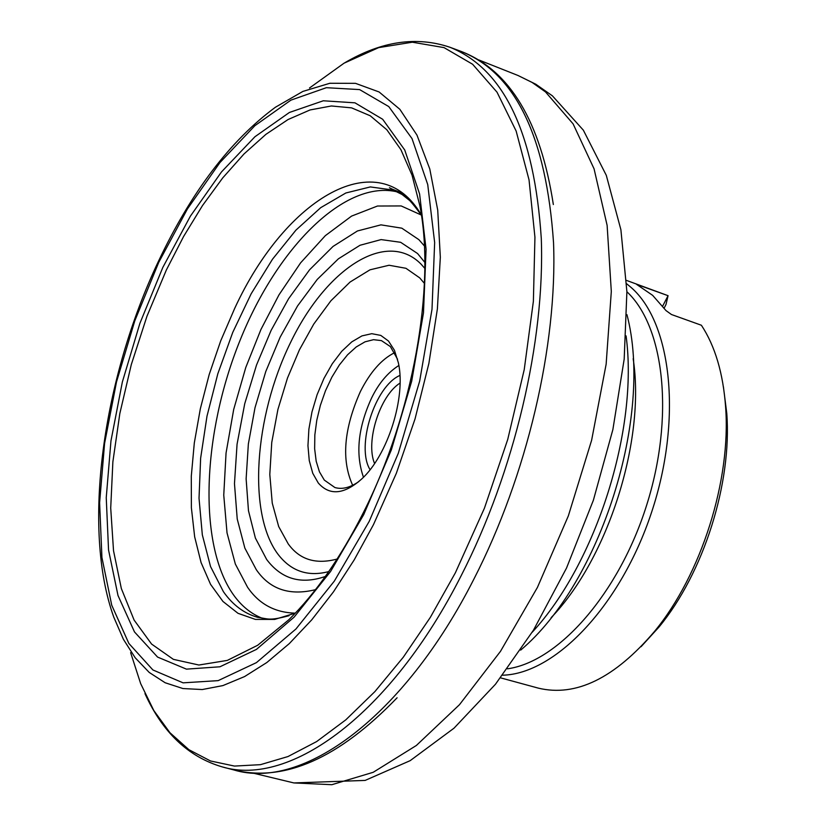 <?xml version="1.0" encoding="UTF-8"?>
<svg xmlns="http://www.w3.org/2000/svg" width="826" height="826" viewBox="0 0 826 826"><rect width="100%" height="100%" fill="white"/><g stroke="black" fill="none" stroke-linecap="round" stroke-linejoin="round"><path stroke-width="1.24" d="M421.27 215.018L401.178 205.942L377.472 206.025L351.577 216.102L325.341 235.647L300.612 262.844L278.992 294.841L260.975 329.398L245.766 367.487L233.686 409.479L226.056 453.009L223.753 495.125L227.026 532.884L235.338 564.024L247.604 587.317C258.972 603.951 274.821 612.562 295.15 613.15M315.491 589.671C289.554 596.031 269.823 589.361 256.297 569.682L244.857 548.103L237.227 519.017L234.47 483.633L237.062 444.233L244.723 403.749L256.525 365.03L271.135 330.348L288.594 298.713L309.554 269.823L333.033 246.437L357.441 230.97L380.941 224.858L401.818 228.172L418.875 239.654L424.378 245.931M424.43 283.421L419.711 277.877L405.958 268.295L389.067 265.249L369.976 269.823L350.079 282.038L330.896 300.788L313.735 324.112L299.446 349.78L287.51 377.978L277.908 409.49L271.754 442.447L269.803 474.454L272.25 503.127L278.692 526.575L288.202 543.859C299.539 559.656 315.831 564.716 337.111 559.047M398.865 365.484C387.828 372.495 378.731 383.326 371.597 397.977C358.019 427.558 355.304 453.98 363.471 477.232M507.443 668.823C558.706 661.781 618.901 593.202 646.572 505.429C674.481 417.739 664.754 327.013 626.893 291.743M502.621 675.203C555.516 673.975 620.832 605.169 651.425 512.75C682.328 420.444 672.106 323.42 631.332 287.655L626.624 283.741M500.566 677.857L538.428 688.161C575.959 697.134 614.647 678.229 654.502 631.446C701.284 574.679 731.175 480.319 725.61 406.97C723.153 373.28 715.089 346.042 701.398 325.248L671.445 314.51L666.014 310.597L652.654 295.357L636.536 284.34L668.069 295.687L626.469 280.396M318.289 483.014L312.755 473.277L309.265 460.619L307.953 445.689L308.883 429.2L311.97 411.947L317.081 394.745L323.968 378.401L332.31 363.698L341.716 351.318L351.752 341.892L361.943 335.903L371.783 333.683L380.786 335.408L388.488 341.035L394.467 350.338L398.39 362.882C406.155 397.213 387.704 455.487 361.582 479.09C344.07 494.557 329.636 495.868 318.289 483.014M397.554 359.238L390.378 346.59L381.436 340.611L373.538 339.682L365.02 341.83L356.243 346.941L347.57 354.777L339.341 364.989L331.876 377.162L325.465 390.801L320.374 405.36L316.781 420.269L314.84 434.941L314.644 448.797L316.193 461.269L319.455 471.852L324.308 480.092L334.902 487.536C342.181 489.632 350.152 487.65 358.804 481.589M374.581 463.541C365.288 441.693 379.898 395.592 400.063 383.078M370.069 469.705C355.738 446.598 374.911 386.083 399.929 375.438M641.048 646.717L659.065 626.965C703.649 572.872 732.073 483.169 726.766 413.268L723.4 386.744M662.679 306.095L668.069 295.687L665.983 304.546L664.176 308.046M293.88 782.934L365.154 780.415L410.192 760.643L454.001 728.191L495.486 684.227L533.451 630.207L566.522 568.061L593.378 500.236L612.871 429.592L624.188 359.103L626.893 291.65L620.894 229.731L606.305 175.36L583.352 130.178L552.387 95.826L535.795 84.221L517.985 75.476L532.161 82.476L545.521 91.944L573.099 123.879L594.059 168.814L607.12 225.374L611.312 291.454L606.139 364.225L591.612 440.289L568.329 515.93L537.427 587.42L500.515 651.301L459.473 704.702L416.366 745.475L373.207 772.3L331.845 784.7L293.88 782.934L252.828 773.053M633.17 358.711C645.736 439.855 608.132 558.572 551.138 617.683M289.028 615.69C268.739 621.183 268.202 618.705 257.733 617.342C244.197 613.532 232.756 604.993 223.433 591.726L210.516 566.491L202.329 534.866L199.025 498.264L200.635 458.182L206.996 416.159L217.837 373.734L232.726 332.455L251.156 293.798L272.487 259.23L295.956 230.103L320.725 207.656L345.857 192.985L370.337 186.924L393.114 190.063M397.585 191.973C345.588 179.118 277.701 246.551 240.118 340.178C202.246 433.681 197.806 543.828 233.159 594.39C241.306 605.923 251.094 613.914 262.523 618.364M325.341 576.465C301.077 584.818 281.521 579.16 266.664 559.491L255.389 538.056L248.471 510.716L246.127 478.853L248.358 443.985L255.017 407.683L265.776 371.535L280.169 337.122L297.566 305.93L317.256 279.415L338.392 258.827L360.012 245.27L381.106 239.592L400.641 242.297L417.553 253.52L424.832 262.4M424.822 268.367L421.033 264.113C386.372 229.019 326.084 268.409 290.339 342.955C254.129 417.047 247.49 513.411 277.835 554.039C290.876 571.189 307.861 577.044 328.769 571.582M394.673 352.671C381.695 359.083 370.265 372.03 360.394 391.534C343.802 428.839 341.221 460.092 352.661 485.285M532.192 632.262C596.114 563.384 638.684 429.004 626.077 335.883M130.632 652.664L140.678 683.649L153.812 710.536L169.95 732.734L188.917 749.709L210.527 760.973L234.491 766.074L260.448 764.669L287.995 756.544L316.626 741.583L345.795 719.849L374.901 691.589L403.295 657.217L430.346 617.342L455.394 572.759L484.449 508.145L507.722 439.494L524.231 369.604L533.379 301.294L534.938 237.248L529.032 179.851L516.136 131.024L497.025 92.192L472.627 64.263L444.027 47.609L412.329 42.209L378.649 47.629L344.05 63.189L309.513 87.99M158.447 261.305C191.281 191.931 230.268 140.575 275.409 107.246L302.884 91.418L329.842 83.271L355.51 83.343L379.103 91.975L399.846 109.29L416.975 135.123L429.788 168.989L437.718 210.072L440.33 257.196L437.388 308.893L428.88 363.43L415.044 418.896L396.346 473.277L373.466 524.655L354.189 559.925L333.467 591.85L311.712 619.872L289.358 643.547L266.839 662.524L244.568 676.577L222.927 685.58L202.267 689.545L182.918 688.543L165.148 682.751L149.196 672.416L135.227 657.816L123.404 639.314L113.833 617.28C81.722 528.495 102.558 379.248 158.365 261.481M397.1 697.784C338.712 758.351 284.309 782.408 233.903 769.956L222.07 766.848C290.236 787.539 391.214 713.932 461.3 575.433C514.495 471.522 545.046 341.293 541.288 238.466C534.298 132.707 503.881 68.981 450.005 47.288C416.655 36.014 381.591 41.166 344.834 62.735M158.737 262.369L187.471 208.864L219.922 162.588L254.873 125.697L290.886 100.153L326.384 87.69L359.609 89.59L388.757 106.575L412.009 138.572L427.734 184.58L434.652 242.534L431.998 309.347L419.67 381.096L398.297 453.298L369.212 521.382L334.334 581.101L295.945 628.999L256.442 662.617L218.147 680.634L183.083 682.844L152.913 669.969L128.856 643.433L111.727 605.2L101.928 557.509L99.605 502.766L104.582 443.448L116.487 382.004L134.783 320.86L158.737 262.369M233.903 769.956C302.43 790.771 403.718 717.402 473.856 579.181C527.071 475.477 557.509 345.454 553.534 242.72C546.316 137.064 515.63 73.338 461.476 51.553L450.005 47.288M363.739 514.588L391.379 449.809L411.709 381.137L423.48 312.878L426.082 249.245L419.598 193.976L404.73 149.981L382.665 119.264L354.953 102.827L323.286 100.782L289.389 112.481L254.945 136.734L221.492 171.922L190.393 216.154L162.846 267.376L139.873 323.41L122.351 382.004L110.963 440.877L106.244 497.665L108.547 550.002L118.004 595.525L134.483 631.931L157.57 657.073L186.449 669.143L219.933 666.788L256.463 649.391L294.077 617.187L330.586 571.478L363.739 514.588M363.141 513.07C340.632 557.55 315.862 593.109 288.832 619.758L257.681 645.261L227.315 660.408L198.88 665.023L173.377 659.355L151.581 644.063L134.111 620.078L121.339 588.535L113.523 550.736L110.715 508.031L112.873 461.827L119.832 413.527L131.313 364.534L146.966 316.244L166.356 269.999L183.609 236.463L202.504 205.55L222.762 177.858L244.021 153.946L265.92 134.339L288.067 119.533L310.029 109.961L331.36 105.976L351.587 107.865L370.234 115.774L386.816 129.744L400.899 149.651L412.05 175.215L419.907 205.984C435.715 286.767 412.99 414.931 363.285 512.791M295.336 613.14L274.666 619.417L255.389 619.407L238.012 613.315L222.958 601.462L210.568 584.364L201.079 562.589L194.657 536.817L191.384 507.773L191.291 476.22L194.306 442.963L200.336 408.767L209.215 374.446L220.728 340.797L234.605 308.573C285.858 197.094 379.495 142.237 421.415 215.142M393.093 190.052L402.086 194.502L410.501 201.172M517.985 75.476L478.729 59.916M626.944 314.654C653.593 415.767 600.688 582.795 520.679 650.114M412.504 203.196L411.09 201.75M726.766 413.268L725.61 406.97M659.065 626.965L654.502 631.446M553.348 204.528C540.483 121.381 509.859 70.396 461.476 51.553M421.436 215.307C402.138 188.669 399.815 193.387 389.438 187.729M222.07 766.848C188.307 756.853 162.608 732.455 144.973 693.654"/></g></svg>
